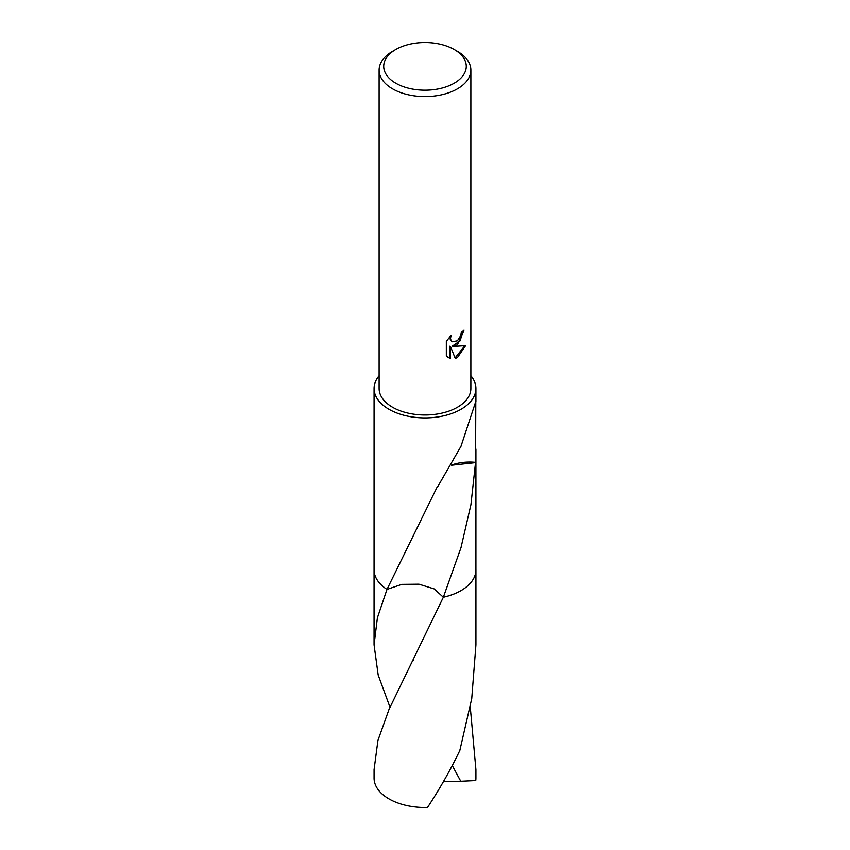 <?xml version="1.0" encoding="UTF-8"?>
<svg xmlns="http://www.w3.org/2000/svg" width="850" height="850" viewBox="0 0 850 850"><rect width="100%" height="100%" fill="white"/><g stroke="black" fill="none" stroke-linecap="round" stroke-linejoin="round"><path stroke-width="1.27" d="M451.169 335.357L450.511 338.289L450.978 340.393L452.296 341.796L457.438 340.839L460.764 335.548L461.242 332.478A45.879 26.488 0 0 0 464.036 330.151L457.438 344.813L453.05 346.471L465.619 345.663L457.449 357.563L455.281 358.466L450.532 346.598L450.532 358.572L446.335 356.108L446.335 341.339L451.159 335.357M454.197 49.481L457.449 51.361A45.879 26.488 180 0 1 470.879 70.082A45.879 26.488 180 0 1 457.449 88.814A45.879 26.488 180 0 1 407.437 94.562A45.879 26.488 180 0 1 379.121 70.082A45.879 26.488 180 0 1 392.551 51.361L395.803 49.481A41.289 23.843 180 0 1 454.197 49.481A41.289 23.843 180 0 1 454.197 83.194A41.289 23.843 180 0 1 395.803 83.194A41.289 23.843 180 0 1 395.803 49.481L392.551 51.361M470.879 70.082L470.879 388.524A45.879 26.488 180 0 1 457.449 407.256A45.879 26.488 180 0 1 407.437 412.994A45.879 26.488 180 0 1 379.121 388.524L379.121 70.082M475.926 569.277A50.936 29.41 180 0 1 475.936 569.84A50.926 29.399 180 0 1 461.008 590.622A50.926 29.399 180 0 1 443.349 597.263L434.138 588.901L418.997 584.205L401.816 584.386L386.994 589.411A50.936 29.41 180 0 1 374.074 569.447M389.991 707.242L378.197 675.07L374.064 644.874L377.4 617.844L386.994 589.411A50.926 29.399 180 0 1 374.074 569.829A50.936 29.41 180 0 1 374.074 569.277M386.994 589.411L436.9 487.581A50.926 29.399 0 0 0 437.229 487.539L461.008 446.293L475.809 401.434L475.596 462.379A50.926 29.399 180 0 1 475.533 462.655L470.932 504.709L461.008 547.666L443.349 597.274L388.981 709.516L377.942 740.424L374.074 769.633L374.074 778.133A50.926 29.399 180 0 0 388.992 798.926A50.926 29.399 180 0 0 427.539 807.5C439.928 788.566 450.702 769.558 459.85 750.476L471.75 698.615L475.936 644.874L475.936 569.84A50.936 29.41 180 0 1 443.349 597.274L443.349 597.274A50.936 29.41 180 0 0 461.019 590.633A50.936 29.41 180 0 0 475.926 569.447M470.879 375.764A50.926 29.399 180 0 1 475.926 388.524A50.926 29.399 180 0 1 461.008 409.307A50.926 29.399 180 0 1 405.514 415.682A50.926 29.399 180 0 1 374.074 388.524A50.926 29.399 180 0 1 379.121 375.764M374.074 401.752L374.074 449.438M463.346 330.788L460.052 340.935L452.391 346.088L453.05 346.471M451.977 341.594L450.319 340.011L450.001 336.547M447.993 357.467L449.862 358.19L449.862 346.216L450.532 346.598M455.09 357.946L464.748 345.876M449.862 358.19L450.532 358.572M475.596 462.379A33.958 19.603 0 0 0 451.69 465.024M451.562 465.248L475.533 462.655M470.294 707.253L475.926 769.643L475.756 780.566L460.774 781.267L452.285 765.563M475.926 769.643L475.926 778.133A50.926 29.399 180 0 1 475.756 780.566M386.984 589.411A50.936 29.41 180 0 1 374.064 569.84L374.074 449.044M460.774 781.267L443.434 781.649M374.074 401.891L374.074 388.524M452.296 341.796L451.637 341.424M475.926 569.829L475.926 449.044M475.926 401.859L475.926 388.524M413.408 660.078L413.004 660.875M374.064 644.874L374.064 569.84"/></g></svg>
